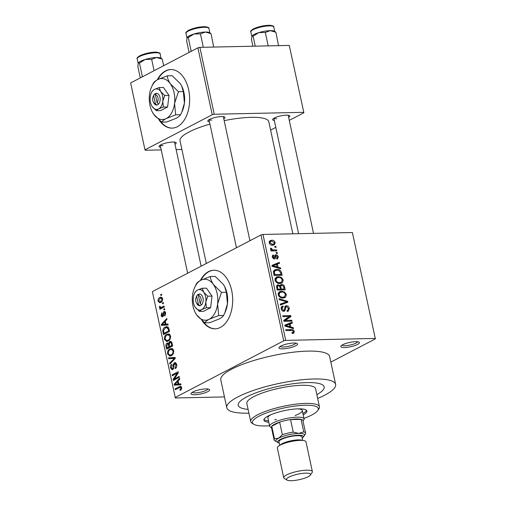 <?xml version="1.0" encoding="UTF-8"?>
<svg xmlns="http://www.w3.org/2000/svg" width="506" height="506" viewBox="0 0 506 506"><rect width="100%" height="100%" fill="white"/><g stroke="black" fill="none" stroke-linecap="round" stroke-linejoin="round"><path stroke-width="0.76" d="M344.523 347.521A9.519 2.195 -12.1 0 1 340.974 346.022A9.519 2.195 -12.1 0 1 355.731 341.67A9.519 2.195 -12.1 0 1 359.064 342.145A9.519 2.195 -12.1 0 1 355.446 345.358A9.519 2.195 -12.1 0 1 344.523 347.521M342.062 345.105A8.058 1.853 167.9 0 0 345.086 345.674A8.058 1.853 167.9 0 0 353.074 344.27A8.058 1.853 167.9 0 0 357.691 341.752M194.715 394.756A9.519 2.195 -12.1 0 1 191.16 393.263A9.519 2.195 -12.1 0 1 205.923 388.905A9.519 2.195 -12.1 0 1 209.25 389.386A9.519 2.195 -12.1 0 1 205.632 392.599A9.519 2.195 -12.1 0 1 194.715 394.756M192.255 392.34A8.058 1.853 167.9 0 0 195.278 392.915A8.058 1.853 167.9 0 0 203.267 391.511A8.058 1.853 167.9 0 0 207.884 388.994M282.645 348.862A9.519 2.195 -12.1 0 1 279.097 347.369A9.519 2.195 -12.1 0 1 293.853 343.011A9.519 2.195 -12.1 0 1 297.186 343.485A9.519 2.195 -12.1 0 1 293.569 346.699A9.519 2.195 -12.1 0 1 282.645 348.862M280.185 346.446A8.058 1.853 167.9 0 0 283.208 347.015A8.058 1.853 167.9 0 0 291.203 345.611A8.058 1.853 167.9 0 0 295.814 343.093M159.105 120.011A29.297 18.241 -91.2 0 0 172.059 128.119A29.297 18.241 -91.2 0 0 188.668 89.834A29.297 18.241 -91.2 0 0 170.788 69.543A29.297 18.241 -91.2 0 0 157.29 79.822M171.022 69.543A29.297 18.241 -91.2 0 0 157.923 79.486M202.128 320.703A29.297 18.241 -91.2 0 0 215.082 328.811A29.297 18.241 -91.2 0 0 231.691 290.526A29.297 18.241 -91.2 0 0 213.817 270.236A29.297 18.241 -91.2 0 0 200.319 280.514M214.044 270.236A29.297 18.241 -91.2 0 0 200.945 280.172M274.328 120.479A8.785 2.024 -12.1 0 1 272.804 119.169A8.785 2.024 -12.1 0 1 286.428 115.147A8.785 2.024 -12.1 0 1 289.502 115.589A8.785 2.024 -12.1 0 1 288.648 117.411M273.948 118.24A7.324 1.689 167.9 0 0 276.643 118.708M209.471 121.883A8.785 2.024 -12.1 0 1 207.947 120.58A8.785 2.024 -12.1 0 1 221.571 116.557A8.785 2.024 -12.1 0 1 224.645 117A8.785 2.024 -12.1 0 1 223.797 118.815M209.092 119.644A7.324 1.689 167.9 0 0 211.793 120.112M160.68 147.354A8.785 2.024 -12.1 0 1 159.156 146.044A8.785 2.024 -12.1 0 1 172.78 142.028A8.785 2.024 -12.1 0 1 175.854 142.464A8.785 2.024 -12.1 0 1 175 144.286M160.294 145.114A7.324 1.689 167.9 0 0 162.995 145.583M307.06 382.587A43.94 10.12 167.9 0 0 261.045 391.03A43.94 10.12 167.9 0 0 238.231 405.3A43.94 10.12 167.9 0 0 248.098 409.392A43.94 10.12 167.9 0 1 238.231 405.3L238.231 405.3A43.94 10.12 167.9 0 1 261.045 391.03A43.94 10.12 167.9 0 1 307.06 382.587A43.94 10.12 167.9 0 1 324.163 386.875A43.94 10.12 167.9 0 0 307.06 382.587M317.654 398.437A55.66 12.821 167.9 0 0 335.623 384.421A55.66 12.821 167.9 0 0 313.96 378.988A55.66 12.821 167.9 0 0 255.669 389.683A55.66 12.821 167.9 0 0 226.777 407.754A55.66 12.821 167.9 0 0 248.44 413.187A55.66 12.821 167.9 0 0 248.908 413.174M335.623 384.421L329.646 356.547A55.66 12.821 167.9 0 0 307.983 351.113A55.66 12.821 167.9 0 0 249.692 361.815A55.66 12.821 167.9 0 0 220.799 379.88L226.777 407.754M292.847 233.816L268.825 121.769A45.407 10.462 167.9 0 0 251.153 117.335A45.407 10.462 167.9 0 0 224.19 120.649M375.37 338.868L352.378 232.526L375.37 338.868L330.835 362.113M162.609 298.755C162.711 300.697 162.129 301.918 160.864 302.417L159.713 302.765L158.062 301.133C157.954 299.217 158.517 298.002 159.763 297.496L160.971 297.13L162.609 298.755M164.096 306.086L164.286 306.971L159.896 309.261L159.706 308.375L160.402 308.009L159.396 307.357L159.453 306.396L160.136 306.32L160.883 307.572L164.096 306.086M160.819 307.578L163.229 307.521L160.819 307.578M162.805 316.756C162.002 317.104 161.446 316.655 161.123 315.409L161.939 312.702L162.205 313.549L161.743 315.055L162.527 315.915L163.786 311.595C164.671 311.184 165.298 311.652 165.664 312.999L164.716 315.902L164.45 315.055L165.026 313.265L164.083 312.43L162.805 316.756L162.337 316.889M165.456 312.335L164.083 312.43M163.489 315.94L162.363 315.965L163.508 315.896M164.842 311.576L164.336 311.443M168.966 328.824L169.523 331.424L163.489 334.574L162.768 330.627C163.109 328.723 163.919 327.534 165.196 327.059L166.797 326.585L168.966 328.824M168.106 343.131L167.018 343.157L168.485 343.454L169.706 341.468L170.452 341.259L172.059 343.245L172.647 345.996L166.613 349.146L166.025 346.389C165.728 344.82 166.063 343.745 167.018 343.157L167.581 342.998M175.114 357.483L175.297 358.349L169.826 364.124L169.63 363.207L174.513 358.337L168.675 358.773L168.479 357.843L175.114 357.483M179.168 376.401L179.358 377.286L173.324 380.436L173.122 379.494L177.157 373.226L172.318 375.749L172.129 374.864L178.163 371.714L178.365 372.669L174.336 378.924L179.168 376.401M181.534 389.234L180.187 390.518L179.921 389.671L180.946 387.944L180.288 387.229L175.304 389.69L175.114 388.798L180.427 386.28L181.66 387.621L181.534 389.234M352.378 232.526L263 234.461L285.707 340.386L283.702 340.861L260.995 234.936L152.369 291.633L175.361 397.982L224.449 396.919M283.702 340.861L175.076 397.558M180.762 383.833L180.958 384.762L174.349 385.218L174.146 384.282L179.573 378.305L179.775 379.228L178.137 380.942L178.795 384.01L180.762 383.833M176.714 364.554C176.999 366.54 176.531 367.875 175.304 368.558L175.038 367.71L175.993 364.845L174.576 363.586L172.755 369.608L172.116 369.785L170.56 367.944C170.294 366.167 170.705 364.965 171.787 364.333L172.059 365.18L171.256 367.552L172.584 368.71L173.141 368.109L173.223 364.801L174.374 362.701L174.987 362.536L176.714 364.554M176.335 363.453L174.576 363.586M173.558 368.779L172.236 368.811L173.602 368.684M173.33 353.681L171.452 355.636L169.864 356.11L167.537 353.865C167.41 351.234 168.201 349.551 169.908 348.83L172.268 348.583L173.735 350.639L173.33 353.681M170.206 339.109L168.327 341.063L166.74 341.537L164.418 339.298C164.292 336.661 165.082 334.985 166.784 334.264L169.143 334.011L170.611 336.073L170.206 339.109M167.941 324.03L168.137 324.96L161.528 325.415L161.325 324.479L166.752 318.502L166.955 319.431L165.317 321.139L165.974 324.207L167.941 324.03M164.633 308.616L164.823 309.508L163.963 309.957L163.773 309.071L164.633 308.616M163.33 302.537L163.52 303.423L162.66 303.872L162.47 302.986L163.33 302.537M161.54 294.176L161.73 295.061L160.87 295.51L160.68 294.625L161.54 294.176M275.922 246.403L276.112 247.289L274.967 247.314L274.777 246.428L275.922 246.403L274.885 246.941M277.225 252.488L277.414 253.373L276.27 253.398L276.08 252.507L277.225 252.488L276.187 253.025M280.533 267.895L280.729 268.831L272.127 266.301L271.931 265.372L279.344 262.367L279.546 263.297L277.313 264.113L277.971 267.187L280.533 267.895L279.457 268.458M282.512 282.55L279.951 283.486C277.712 283.727 276.061 282.614 274.992 280.147L276.371 277.092L278.382 276.643L281.456 277.465L283.221 279.976L282.512 282.55L280.95 283.366M285.637 297.117L283.069 298.053C280.836 298.293 279.185 297.186 278.117 294.72L279.495 291.658L281.507 291.216L284.574 292.032L286.345 294.549L285.637 297.117L284.075 297.933M286.617 306.63C285.763 306.883 285.416 307.629 285.574 308.875L284.669 311.089L283.872 311.272C282.506 311.241 281.595 310.412 281.134 308.799L281.969 306.326L282.962 306.073L283.252 306.959L282.582 307.148L282.07 308.749L283.708 310.387L284.467 310.089L284.789 307.136L285.58 305.94L286.409 305.744C287.882 305.814 288.856 306.718 289.331 308.458L288.382 311.184L287.25 311.456L286.959 310.57L287.718 310.361L288.376 308.401L286.617 306.63L284.745 307.471M282.614 310.962L284.467 310.089M293.347 327.698L293.55 328.628L284.948 326.104L284.751 325.175L292.164 322.17L292.36 323.1L290.134 323.916L290.792 326.984L293.347 327.698L292.278 328.255M375.085 338.444L285.707 340.386M293.132 333.384L294.005 332.929L292.183 333.498L291.892 332.613L292.974 332.385L293.328 331.506L292.519 330.563L285.909 330.576L285.719 329.691L291.165 329.57C292.576 329.324 293.613 329.975 294.277 331.525L293.632 333.201M291.76 320.266L291.949 321.158L283.929 321.329L283.721 320.38L289.35 316.503L282.924 316.642L282.734 315.757L290.754 315.58L290.956 316.535L285.34 320.406L291.76 320.266L289.976 321.196M287.699 301.348L287.889 302.215L280.432 305.017L280.229 304.1L286.87 301.854L279.28 299.666L279.084 298.736L287.699 301.348L286.775 301.829M284.65 287.111L285.239 289.862L277.218 290.033L276.624 287.281L277.345 284.986L278.123 284.796L280.008 285.719L280.748 284.682L281.715 284.461C283.227 284.448 284.201 285.333 284.65 287.111L283.803 287.553M281.557 272.69L282.114 275.289L274.094 275.466L273.411 271.57L274.631 269.881L276.782 269.426C279.015 269.141 280.609 270.229 281.557 272.69L280.71 273.132M276.573 258.224L277.433 256.865L276.27 255.688L275.656 256.808C275.751 258.117 275.315 258.857 274.334 259.04L272.247 257.073L272.804 255.195L273.468 254.986L273.765 255.872L273.069 257.023L274.031 258.155L275.207 254.967L275.934 254.803C277.105 254.822 277.889 255.524 278.281 256.909L277.554 258.889L276.864 259.11L276.573 258.224L277.01 258.092L276.599 258.307M276.27 255.688L274.581 256.555M274.916 258.901L274.334 259.04M273.765 255.872L272.177 256.618M273.126 258.623L274.448 257.858M276.681 249.951L276.871 250.837L271.039 250.963L270.849 250.078L271.779 250.059L270.52 249.022L270.647 248.174L271.539 248.408L272.43 249.875L276.681 249.951L274.903 250.881M275.226 242.665L274.284 244.872L272.734 245.201C271.121 245.385 269.938 244.588 269.186 242.791L270.109 240.584L271.614 240.261C273.246 240.053 274.454 240.856 275.226 242.665L274.416 243.082M289.261 45.42L303.885 112.743L289.261 45.42L199.883 47.362L214.228 114.255L212.216 114.729L197.878 47.836L130.63 82.933L144.975 149.833L145.26 150.257L161.224 149.909M212.216 114.729L144.975 149.833M181.888 149.46L176.139 149.586M303.885 112.743L289.287 120.365M275.808 127.398L270.615 130.112M303.6 112.319L214.228 114.255M209.952 124.115A45.407 10.462 167.9 0 0 180.028 140.807L206.328 263.474M197.878 47.836L199.883 47.362M260.995 234.936L263 234.461M316.845 394.655A43.94 10.12 167.9 0 0 324.163 386.875A43.94 10.12 167.9 0 1 316.845 394.655M293.303 332.031L294.277 331.525M284.827 325.541L292.164 322.17M288.717 323.966L288.812 324.409M289.287 324.359L290.134 323.916M289.767 327.521L290.792 326.984M287.275 325.927L289.786 326.705L289.261 324.238L285.669 325.554L287.275 325.927L286.225 326.478M288.787 327.23L289.786 326.705M284.916 325.946L285.669 325.554M288.97 316.509L290.754 315.58M287.402 317.844L287.509 318.331L290.956 316.535M287.509 318.331L283.828 320.867M283.891 321.165L285.34 320.406M288.439 308.926L289.331 308.458M281.323 306.927L282.962 306.073M281.235 309.185L282.07 308.749M285.023 306.472L286.409 305.744M284.264 303.214L284.34 303.549M280.356 304.675L286.87 301.854M278.268 292.904L281.507 291.216M278.224 293.012L278.914 293.05M283.714 292.481L284.574 292.032M285.466 295.004L286.345 294.549M282.93 297.61L282.797 298.053M279.053 294.694C279.894 296.586 281.172 297.408 282.892 297.167L284.423 296.832L285.409 294.574C284.593 292.727 283.347 291.905 281.671 292.101L279.938 292.519L279.053 294.694L278.224 295.125M281.469 297.907L282.892 297.167M278.085 293.486L279.938 292.519M276.763 285.504L278.123 284.796M279.407 286.029L280.008 285.719M280.141 285.283L281.715 284.461M277.117 289.571L280.362 289.078L279.729 286.485L278.439 285.681L276.523 286.522M278.578 290.008L280.362 289.078M278.439 285.681C277.547 285.789 277.275 286.421 277.636 287.585L277.965 289.128M279.514 289.982L281.298 289.052L284.113 288.996L283.411 286.2L281.912 285.352L279.66 286.352M282.329 289.925L284.113 288.996M280.077 287.75L280.925 287.307L281.298 289.052M281.912 285.352C280.944 285.441 280.615 286.092 280.925 287.307M275.144 278.338L278.382 276.643M275.1 278.445L275.795 278.483M280.59 277.914L281.456 277.465M282.342 280.438L283.221 279.976M279.805 283.044L279.673 283.486M275.928 280.122C276.769 282.013 278.047 282.835 279.774 282.595L281.298 282.266L282.285 280.001C281.475 278.155 280.229 277.332 278.547 277.528L276.82 277.946L275.928 280.122L275.1 280.552M278.351 283.341L279.774 282.595M274.96 278.914L276.82 277.946M273.493 271.14L276.782 269.426M273.468 271.222L274.113 271.248M274.84 274.556L280.988 274.423L280.647 272.829L278.996 270.621L276.959 270.312L275.258 270.647L274.391 271.716L274.84 274.556L273.993 274.998M279.204 275.353L280.988 274.423M273.657 273.43L274.505 272.987M273.43 272.222L274.391 271.716M272.007 265.745L279.344 262.367M275.896 264.17L275.991 264.606M276.466 264.556L277.313 264.113M276.946 267.718L277.971 267.187M274.454 266.131L276.965 266.902L276.44 264.436L272.848 265.751L274.454 266.131L273.404 266.681M275.966 267.427L276.965 266.902M272.095 266.15L272.848 265.751M277.478 257.326L278.281 256.909M272.424 255.53L273.468 254.986M272.329 257.409L273.069 257.023M274.771 255.41L275.934 254.803M270.938 250.495L271.779 250.059M270.508 248.946L271.539 248.408M270.754 249.471L271.57 249.047M270.969 250.641L272.43 249.875M271.874 250.944L273.657 250.015M269.274 241.482L271.614 240.261M270.021 242.798L272.538 244.309L273.74 244.069L274.385 242.659L271.861 241.147L270.647 241.394L270.021 242.798L269.293 243.184M271.216 245.005L272.538 244.309M181.281 389.645L179.921 389.671M181.711 387.931L180.946 387.944M181.54 387.204L180.288 387.229M177.087 388.76L175.114 388.798M178.884 384.908L178.751 384.269M174.956 384.263L174.146 384.282M180.787 383.965L178.795 384.01M178.276 381.594L177.492 381.606L174.861 384.358L180.806 384.06M180.674 384.067L176.088 384.168L178.023 384.079L177.492 381.606M180.8 384.016L178.023 384.079M174.861 384.358L176.088 384.168M175.221 379.449L173.122 379.494M178.017 373.207L177.157 373.226M174.102 374.82L172.129 374.864M176.309 378.88L174.336 378.924M176.259 367.685L175.038 367.71M176.765 364.826L175.993 364.845M171.357 367.932L170.56 367.944M173.805 368.096L173.141 368.109M173.919 364.782L173.223 364.801M175.607 362.675L174.374 362.701M170.718 363.182L169.63 363.207M175.291 358.318L174.513 358.337M173.216 358.463L173.065 357.742L168.479 357.843M173.065 357.742L175.146 357.628M168.34 353.852L167.537 353.865M172.616 348.773L169.908 348.83M168.245 353.492L169.921 355.155L171.268 354.744C172.533 354.219 173.122 352.973 173.027 351.012L171.313 349.361L170.079 349.728L168.795 350.816L168.245 353.492M172.635 354.712L171.268 354.744M173.792 351L173.027 351.012M169.175 344.365L167.309 343.991L166.797 346.344L166.025 346.389M169.156 343.441L168.485 343.454M171.129 341.442L169.706 341.468M169.099 347.843L167.132 347.888L168.934 346.945L168.321 344.384M170.901 346.907L168.934 346.945M166.797 346.344L167.132 347.888M169.124 343.846L167.309 343.991M169.636 346.578L171.755 345.478L171.079 342.714L169.902 342.353L169.263 344.833L169.636 346.578L171.61 346.534M172.533 345.459L171.755 345.478M171.736 342.195L169.902 342.353M171.92 342.695L171.079 342.714M172.129 343.58L171.351 343.593M165.215 339.279L164.418 339.298M169.497 334.207L166.784 334.264M165.12 338.925L166.797 340.582L168.144 340.171C169.409 339.646 169.997 338.406 169.902 336.446L168.188 334.789L166.955 335.162L165.671 336.25L165.12 338.925M169.51 340.146L168.144 340.171M170.674 336.427L169.902 336.446M163.514 330.614L162.768 330.627M168.1 326.996L165.196 327.059M164.007 333.321L168.631 330.905L168.289 329.311L166.771 327.534L168.504 327.496L165.38 327.951L163.52 330.418L164.007 333.321L165.974 333.277M169.409 330.886L168.631 330.905M169.067 329.292L168.289 329.311M166.063 325.105L165.93 324.466M162.135 324.466L161.325 324.479M167.967 324.163L165.974 324.207M165.456 321.791L164.678 321.81L162.04 324.555L167.992 324.257M167.853 324.264L163.274 324.365L165.203 324.276L164.678 321.81M167.979 324.213L165.203 324.276M162.04 324.555L163.274 324.365M165.468 315.036L164.45 315.055M165.709 313.252L165.026 313.265M161.838 315.396L161.123 315.409M163.621 315.428L162.831 315.44M164.728 309.046L163.773 309.071M161.673 308.331L159.706 308.375M162.375 307.964L160.402 308.009M160.345 307.338L159.396 307.357M160.136 306.377L159.453 306.396M163.786 307.231L161.819 307.268M163.425 302.967L162.47 302.986M158.783 301.114L158.062 301.133M161.901 297.452L159.763 297.496M158.694 300.83L159.769 301.804L160.674 301.532L161.977 299.059L160.889 298.091L159.997 298.363L158.694 300.83M162.009 301.5L160.674 301.532M162.66 299.046L161.977 299.059M161.629 294.606L160.68 294.625M203.241 321.633A29.297 18.241 -91.2 0 0 215.316 328.805M160.219 120.94A29.297 18.241 -91.2 0 0 172.287 128.113M303.202 414.882A21.973 5.06 167.9 0 0 306.864 410.992A21.973 5.06 167.9 0 0 298.312 408.848A21.973 5.06 167.9 0 0 275.302 413.073A21.973 5.06 167.9 0 0 263.898 420.201A21.973 5.06 167.9 0 0 268.831 422.251M302.904 413.491A21.973 5.06 167.9 0 0 306.497 410.341M303.954 418.386A33.687 7.761 167.9 0 0 317.768 410.53A33.687 7.761 167.9 0 0 305.207 405.249A33.687 7.761 167.9 0 0 266.567 412.896A33.687 7.761 167.9 0 0 253.759 424.256A33.687 7.761 167.9 0 0 265.549 425.951A33.687 7.761 167.9 0 0 269.584 425.755M253.759 424.256L252.089 423.237A35.154 8.096 -12.1 0 1 250.71 421.574A35.154 8.096 -12.1 0 1 268.958 410.164A35.154 8.096 -12.1 0 1 305.769 403.402A35.154 8.096 -12.1 0 1 319.457 406.837A35.154 8.096 -12.1 0 1 318.881 408.918L317.768 410.53M319.457 406.837L315.567 388.716A35.154 8.096 167.9 0 0 301.886 385.287A35.154 8.096 167.9 0 0 265.074 392.042A35.154 8.096 167.9 0 0 246.827 403.453L250.71 421.574M297.996 408.854A17.577 4.048 -12.1 0 1 302.265 410.518A17.577 4.048 -12.1 0 1 295.106 415.534M276.485 419.531A17.577 4.048 -12.1 0 1 274.739 419.607M271.513 427.772L270.375 427.083A17.577 4.048 -12.1 0 1 269.685 426.248L267.895 417.886A17.577 4.048 -12.1 0 1 271.108 414.623M263.961 419.461A21.973 5.06 167.9 0 0 268.534 420.859M275.89 32.239L274.328 31.214A11.72 2.701 167.9 0 0 270.223 30.626L275.89 32.239L278.534 45.654M265.302 32.466L270.223 30.626A11.72 2.701 167.9 0 0 258.838 32.599L265.302 32.466L268.148 45.742M253.108 36.185L258.838 32.599A11.72 2.701 167.9 0 0 252.058 35.989A11.72 2.701 167.9 0 0 252.045 36.015L253.108 36.185L255.245 46.16M252.905 46.21L251.507 39.67L251.937 36.204M305.618 433.123L302.93 420.581A16.11 3.713 167.9 0 0 301.045 419.347L290.545 419.575A16.11 3.713 167.9 0 0 279.666 422.149A16.11 3.713 167.9 0 0 274.568 424.237A16.11 3.713 167.9 0 0 271.766 426.273A16.11 3.713 167.9 0 0 271.418 427.336L274.107 439.878A16.11 3.713 -12.1 0 1 274.454 438.816L278.705 438.145L282.354 434.692A16.11 3.713 -12.1 0 1 293.233 432.118L298.78 433.395L303.733 431.89A16.11 3.713 -12.1 0 1 305.618 433.123A16.11 3.713 -12.1 0 1 305.352 434.078L304.245 435.698A14.649 3.371 167.9 0 0 298.78 433.395A14.649 3.371 167.9 0 0 278.705 438.145A14.649 3.371 167.9 0 0 276.415 441.662A14.649 3.371 -12.1 0 1 281.981 436.722A14.649 3.371 -12.1 0 1 298.78 433.395A14.649 3.371 -12.1 0 1 304.245 435.698L303.132 437.31A13.181 3.036 167.9 0 0 298.217 435.242A13.181 3.036 167.9 0 0 283.101 438.234A13.181 3.036 167.9 0 0 278.085 442.68A13.181 3.036 167.9 0 0 279.293 443.104M269.685 426.248A17.577 4.048 -12.1 0 1 273.126 422.864A17.577 4.048 -12.1 0 1 291.924 417.589A17.577 4.048 -12.1 0 1 304.062 418.879A17.577 4.048 -12.1 0 1 303.771 419.923L303.018 421.017M282.354 434.692L279.666 422.149L271.766 426.273L274.454 438.816M303.733 431.89L301.045 419.347A16.11 3.713 167.9 0 0 290.545 419.575L293.233 432.118M278.085 442.68L274.739 440.644A16.11 3.713 -12.1 0 1 274.107 439.878M291.285 480.7A12.302 2.834 167.9 0 0 310.355 475.071A12.302 2.834 167.9 0 0 305.769 473.142A12.302 2.834 167.9 0 0 291.658 475.931A12.302 2.834 167.9 0 0 286.978 480.08A12.302 2.834 167.9 0 0 291.285 480.7M286.978 480.08L284.302 478.455A14.649 3.371 -12.1 0 1 283.727 477.759A14.649 3.371 -12.1 0 1 291.329 473.009A14.649 3.371 -12.1 0 1 306.668 470.188A14.649 3.371 -12.1 0 1 312.373 471.617A14.649 3.371 -12.1 0 1 312.132 472.49L310.355 475.071M302.208 438.196A13.181 3.036 167.9 0 0 303.132 437.31M279.774 445.343L279.002 441.744A11.72 2.701 -12.1 0 1 285.087 437.943A11.72 2.701 -12.1 0 1 297.357 435.691A11.72 2.701 -12.1 0 1 301.918 436.836L302.689 440.429M283.727 477.759L277.332 447.936A14.649 3.371 -12.1 0 1 284.935 443.18A14.649 3.371 -12.1 0 1 300.273 440.365A14.649 3.371 -12.1 0 1 305.978 441.795L312.373 471.617M191.825 50.992L191.104 50.866L191.085 51.378M211.034 33.643L209.471 32.624A11.72 2.701 167.9 0 0 205.373 32.036L211.034 33.643L213.677 47.064M200.446 33.877L205.373 32.036A11.72 2.701 167.9 0 0 193.981 34.01L200.446 33.877L203.292 47.147M188.257 37.589L193.981 34.01A11.72 2.701 167.9 0 0 187.201 37.4A11.72 2.701 167.9 0 0 187.188 37.419L188.257 37.589L191.104 50.866M189.086 52.428L186.651 41.075L187.081 37.608M145.184 59.474A11.72 2.701 167.9 0 0 140.51 61.302A11.72 2.701 167.9 0 0 138.41 62.864A11.72 2.701 167.9 0 0 138.391 62.889L139.46 63.06L145.184 59.474L151.655 59.341L156.575 57.501L162.243 59.113L160.68 58.095A11.72 2.701 167.9 0 0 156.575 57.501A11.72 2.701 -12.1 0 0 145.184 59.474M154.083 70.695L151.655 59.341M143.027 76.463L142.306 76.33L139.46 63.06M142.306 76.33L142.294 76.849M140.288 77.892L137.853 66.545L138.29 63.079M163.653 65.698L162.243 59.113M196.701 296.377L198.39 304.264L199.889 305.871L201.571 304.795A5.857 3.65 -91.2 0 0 203.001 298.047A5.857 3.65 -91.2 0 0 199.256 293.999L197.498 294.72L196.701 296.377A4.396 2.739 -91.2 0 0 196.17 297.256A4.396 2.739 -91.2 0 0 196.29 302.575A4.396 2.739 -91.2 0 0 198.39 304.264M197.536 294.897A5.857 3.65 -91.2 0 0 196.575 296.364L196.17 297.256M196.29 302.575L196.726 303.455A5.857 3.65 -91.2 0 0 199.851 305.694M199.402 311.392L201.647 309.602L206.372 307.756L205.828 301.993L207.764 296.181L212.02 296.092L206.448 288.154L202.185 288.243L197.46 290.09L195.221 291.88L194.342 293.746A10.253 6.382 -91.2 0 0 193.279 297.699A10.253 6.382 -91.2 0 0 194.608 306.162A10.253 6.382 -91.2 0 0 195.373 307.452L199.402 311.392L203.659 311.304L210.629 307.667L212.02 296.092M206.372 307.756L210.629 307.667M207.764 296.181L203.735 292.24L202.185 288.243M194.608 306.162L195.373 307.452A10.253 6.382 -91.2 0 0 201.647 309.602A10.253 6.382 -91.2 0 0 205.828 301.993A10.253 6.382 -91.2 0 0 203.735 292.24A10.253 6.382 -91.2 0 0 197.46 290.09A10.253 6.382 -91.2 0 0 194.342 293.746M195.164 312.36L196.695 314.941A20.506 12.77 -91.2 0 0 209.237 319.235A20.506 12.77 -91.2 0 0 217.599 304.024A20.506 12.77 -91.2 0 0 213.412 284.517A20.506 12.77 -91.2 0 0 200.869 280.216A20.506 12.77 -91.2 0 0 194.627 287.534A20.506 12.77 -91.2 0 0 192.508 295.428A20.506 12.77 -91.2 0 0 195.164 312.36A20.506 12.77 -91.2 0 0 196.695 314.941L204.747 322.822L209.642 322.714L219.092 319.027C221.457 317.743 222.95 316.547 223.576 315.44L218.687 315.548L217.599 304.024L221.47 292.398L226.365 292.291L227.453 303.815L224.784 312.936L223.576 315.44M221.47 292.398L213.412 284.517C211.552 281.728 210.521 279.059 210.319 276.523L215.208 276.415L223.266 284.302L224.702 286.693L226.365 292.291M210.319 276.523L200.869 280.216C198.51 281.494 197.017 282.69 196.385 283.796L194.627 287.534M204.747 322.822C205.373 321.715 206.872 320.526 209.237 319.235L218.687 315.548M224.879 312.733L225.334 311.709A20.506 12.77 -91.2 0 0 227.453 303.815A20.506 12.77 -91.2 0 0 224.797 286.877A20.506 12.77 -91.2 0 0 224.727 286.738M201.571 304.795L200.117 303.36L198.422 295.479L199.256 293.999M200.117 303.36A4.396 2.739 -91.2 0 0 200.996 298.521A4.396 2.739 -91.2 0 0 198.422 295.479M198.864 294.694L197.498 294.72M153.679 95.691L155.367 103.572L156.86 105.178L158.549 104.103A5.857 3.65 -91.2 0 0 159.978 97.354A5.857 3.65 -91.2 0 0 156.234 93.306L154.469 94.034L153.679 95.691A4.396 2.739 -91.2 0 0 153.147 96.57A4.396 2.739 -91.2 0 0 153.261 101.889A4.396 2.739 -91.2 0 0 155.367 103.572M154.507 94.211A5.857 3.65 -91.2 0 0 153.552 95.672L153.147 96.57M153.261 101.889L153.704 102.769A5.857 3.65 -91.2 0 0 156.822 105.001M156.379 110.7L158.618 108.91L163.343 107.063L162.799 101.308L164.741 95.495L168.998 95.4L163.419 87.462L159.162 87.557L154.438 89.398L152.192 91.194L151.313 93.06A10.253 6.382 -91.2 0 0 150.257 97.007A10.253 6.382 -91.2 0 0 151.585 105.476A10.253 6.382 -91.2 0 0 152.35 106.76L156.379 110.7L160.636 110.612L167.606 106.975L168.998 95.4M163.343 107.063L167.606 106.975M164.741 95.495L160.712 91.548L159.162 87.557M151.585 105.476L152.35 106.76A10.253 6.382 -91.2 0 0 158.618 108.91A10.253 6.382 -91.2 0 0 162.799 101.308A10.253 6.382 -91.2 0 0 160.712 91.548A10.253 6.382 -91.2 0 0 154.438 89.398A10.253 6.382 -91.2 0 0 151.313 93.06M152.142 111.674L153.666 114.248A20.506 12.77 -91.2 0 0 166.215 118.549A20.506 12.77 -91.2 0 0 174.57 103.338A20.506 12.77 -91.2 0 0 170.389 83.825A20.506 12.77 -91.2 0 0 157.847 79.524A20.506 12.77 -91.2 0 0 151.598 86.842A20.506 12.77 -91.2 0 0 149.485 94.736A20.506 12.77 -91.2 0 0 152.142 111.674A20.506 12.77 -91.2 0 0 153.666 114.248L161.724 122.129L166.613 122.028L176.069 118.334C178.428 117.05 179.927 115.855 180.553 114.748L175.664 114.856L174.57 103.338L178.447 91.706L183.336 91.605L184.424 103.123L181.762 112.243L180.553 114.748M178.447 91.706L170.389 83.825C168.523 81.036 167.492 78.373 167.296 75.837L172.185 75.729L180.244 83.61L181.679 86.001L183.336 91.605M167.296 75.837L157.847 79.524C155.487 80.808 153.995 81.997 153.362 83.111L151.598 86.842M161.724 122.129C162.35 121.029 163.849 119.833 166.215 118.549L175.664 114.856M181.856 112.041L182.312 111.016A20.506 12.77 -91.2 0 0 184.424 103.123A20.506 12.77 -91.2 0 0 181.774 86.191A20.506 12.77 -91.2 0 0 181.698 86.045M158.549 104.103L157.088 102.674L155.399 94.786L156.234 93.306M157.088 102.674A4.396 2.739 -91.2 0 0 157.967 97.829A4.396 2.739 -91.2 0 0 155.399 94.786M155.842 94.002L154.469 94.034M289.381 330.5L291.165 329.57M284.676 309.343L285.574 308.875M282.228 304.03L285.675 302.234M276.788 288.028L277.636 287.585M274.524 257.396L275.656 256.808M181.205 386.622L179.213 386.66M173.906 366.489L173.242 366.502M174.526 359.165L173.634 359.184M169.358 345.269L168.574 345.282M163.735 332.069L162.957 332.088M163.678 314.283L162.862 314.302M253.145 29.69A11.72 2.701 167.9 0 0 250.856 31.948C250.16 31.486 251.02 30.468 253.424 28.893C258.699 26.514 264.252 25.313 270.09 25.3C273.012 25.749 274.239 26.325 273.771 27.033A11.72 2.701 167.9 0 0 265.675 26.173A11.72 2.701 167.9 0 0 253.145 29.69M253.651 28.836A10.841 2.498 -12.1 0 1 264.866 25.635A10.841 2.498 -12.1 0 1 272.664 26.204M280.166 445.128A11.72 2.701 -12.1 0 1 298.255 439.872A11.72 2.701 -12.1 0 1 302.24 440.397M188.289 31.094A11.72 2.701 167.9 0 0 185.999 33.352C185.304 32.89 186.164 31.878 188.574 30.303C193.842 27.919 199.396 26.723 205.234 26.704C208.156 27.153 209.383 27.735 208.915 28.437A11.72 2.701 167.9 0 0 200.825 27.577A11.72 2.701 167.9 0 0 188.289 31.094M188.801 30.246A10.841 2.498 -12.1 0 1 200.009 27.046A10.841 2.498 -12.1 0 1 207.808 27.609M137.202 58.822C136.512 58.361 137.366 57.342 139.776 55.768C146.038 53.155 151.61 51.954 156.506 52.181C159.365 52.63 160.573 53.206 160.117 53.908A11.72 2.701 167.9 0 0 152.028 53.048A11.72 2.701 167.9 0 0 139.498 56.564A11.72 2.701 167.9 0 0 137.202 58.822L138.182 63.37M140.004 55.711A10.841 2.498 -12.1 0 1 151.212 52.51A10.841 2.498 -12.1 0 1 159.01 53.079M292.974 332.385L291.987 332.897M287.718 310.361L287.01 310.728M282.582 307.148L281.051 307.945M284.252 310.267L282.772 311.045M284.423 296.832L282.152 298.021M281.298 282.266L279.027 283.449M275.258 270.647L273.404 271.614M275.972 255.758L274.587 256.479M274.239 258.104L273.177 258.661M270.647 241.394L269.122 242.191M273.74 244.069L271.716 245.125M169.921 355.155L172.236 355.104M171.313 349.361L173.178 349.317M166.797 340.582L169.112 340.538M168.188 334.789L170.054 334.751M159.769 301.804L161.775 301.759M160.889 298.091L162.369 298.053M250.856 31.948L251.83 36.495M273.771 27.033L274.714 31.454M313.511 233.367L288.18 115.223M298.597 233.69L273.86 118.29M209.003 119.694L236.454 247.744M223.323 116.627L249.926 240.717M187.663 273.215L160.206 145.165M201.135 266.181L174.532 142.097M304.062 418.879L302.265 410.518M185.999 33.352L186.973 37.899M208.915 28.437L209.863 32.858M160.117 53.908L161.066 58.329"/></g></svg>

